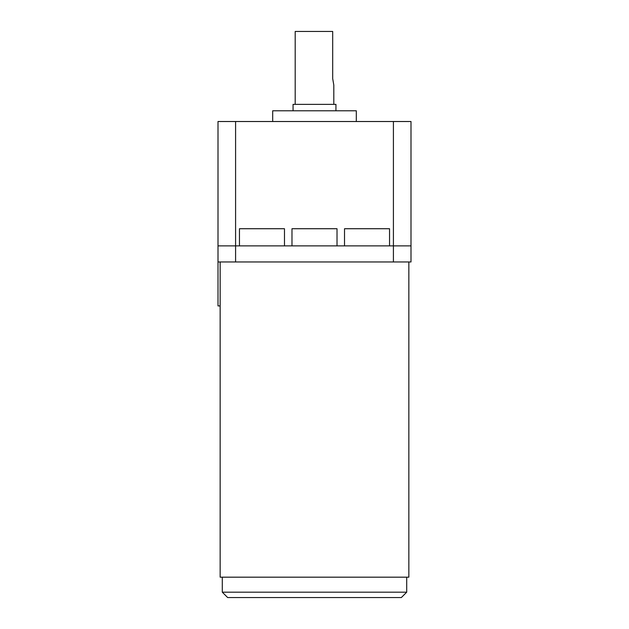 <?xml version="1.0" encoding="UTF-8"?>
<svg xmlns="http://www.w3.org/2000/svg" width="629" height="629" viewBox="0 0 629 629"><rect width="100%" height="100%" fill="white"/><g stroke="black" fill="none" stroke-linecap="round" stroke-linejoin="round"><path stroke-width="0.94" d="M220.15 261.963L220.15 577.178L408.85 577.178L408.85 261.963M406.704 592.188L401.341 597.55L227.659 597.55L222.296 592.188L406.704 592.188L406.704 577.178M235.592 261.963L235.592 245.884L218.004 245.884L218.004 261.963L410.996 261.963L410.996 245.884L389.548 245.884L389.548 228.728L344.519 228.728L344.519 245.884L337.018 245.884L337.018 228.728L291.982 228.728L291.982 245.884L284.481 245.884L284.481 228.728L239.452 228.728L239.452 245.884L235.592 245.884L393.408 245.884L393.408 261.963M218.004 261.963L218.004 305.922L220.15 305.922M356.313 121.515L356.313 110.79L272.687 110.79L272.687 121.515M335.941 110.79L335.941 104.359L293.059 104.359L293.059 110.79M333.802 104.359L333.802 85.057L332.694 78.625L332.694 31.45L295.198 31.45L295.198 104.359M393.408 121.515L410.996 121.515L410.996 245.884L393.408 245.884L393.408 121.515L218.004 121.515L218.004 245.884L235.592 245.884L235.592 121.515M222.296 592.188L222.296 577.178"/></g></svg>
